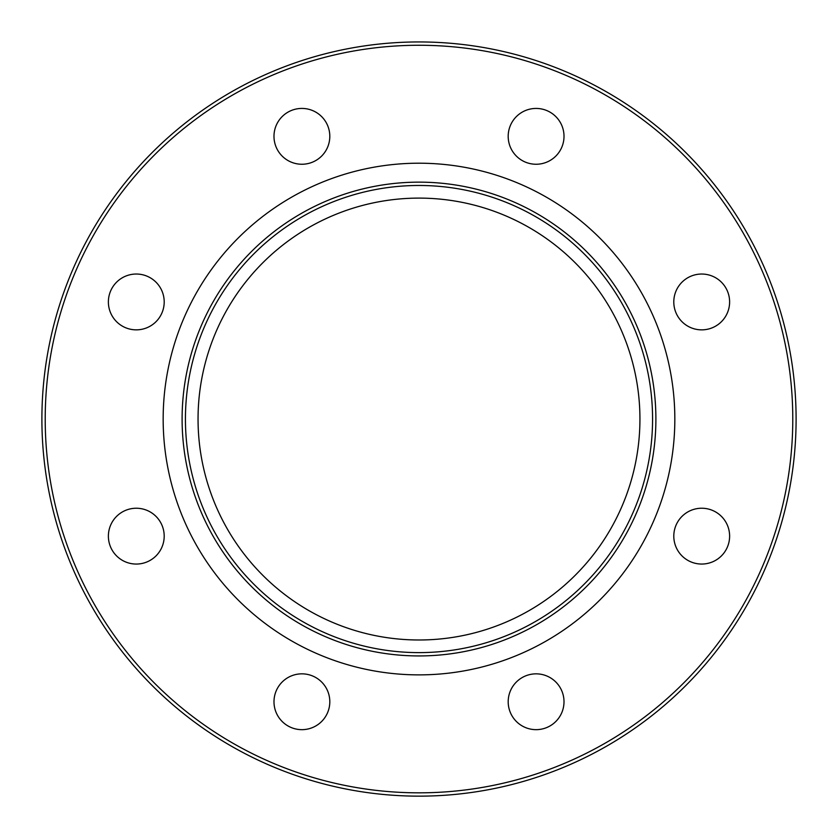 <?xml version="1.0" encoding="UTF-8"?>
<svg xmlns="http://www.w3.org/2000/svg" width="838" height="838" viewBox="0 0 838 838"><rect width="100%" height="100%" fill="white"/><g stroke="black" fill="none" stroke-linecap="round" stroke-linejoin="round"><path stroke-width="1.26" d="M516.365 116.608A27.905 27.905 0 0 1 555.835 116.608A27.905 27.905 0 0 1 555.835 156.078A27.905 27.905 0 0 1 516.365 156.078A27.905 27.905 0 0 1 516.365 116.608M701.71 274.036A27.905 27.905 0 0 1 729.615 301.942A27.905 27.905 0 0 1 701.71 329.858A27.905 27.905 0 0 1 673.794 301.942A27.905 27.905 0 0 1 701.71 274.036M721.445 516.407A27.905 27.905 0 0 1 721.445 555.877A27.905 27.905 0 0 1 681.975 555.877A27.905 27.905 0 0 1 681.975 516.407A27.905 27.905 0 0 1 721.445 516.407M564.005 701.752A27.905 27.905 0 0 1 536.1 729.657A27.905 27.905 0 0 1 508.195 701.752A27.905 27.905 0 0 1 536.1 673.846A27.905 27.905 0 0 1 564.005 701.752M321.635 721.487A27.905 27.905 0 0 1 282.165 721.487A27.905 27.905 0 0 1 282.165 682.017A27.905 27.905 0 0 1 321.635 682.017A27.905 27.905 0 0 1 321.635 721.487M136.29 564.058A27.905 27.905 0 0 1 108.385 536.142A27.905 27.905 0 0 1 136.29 508.237A27.905 27.905 0 0 1 164.196 536.142A27.905 27.905 0 0 1 136.29 564.058M116.555 321.677A27.905 27.905 0 0 1 116.555 282.207A27.905 27.905 0 0 1 156.025 282.207A27.905 27.905 0 0 1 156.025 321.677A27.905 27.905 0 0 1 116.555 321.677M273.984 136.343A27.905 27.905 0 0 1 301.9 108.427A27.905 27.905 0 0 1 329.805 136.343A27.905 27.905 0 0 1 301.9 164.248A27.905 27.905 0 0 1 273.984 136.343M674.831 419.042A255.831 255.831 0 0 1 291.079 640.599A255.831 255.831 0 0 1 291.079 197.485A255.831 255.831 0 0 1 674.831 419.042M796.1 419.042A377.1 377.1 0 0 0 424.51 41.984A377.1 377.1 0 0 0 42.057 408.022A377.1 377.1 0 0 0 413.49 796.11A377.1 377.1 0 0 0 796.1 419.042A377.1 377.1 0 0 0 424.51 41.984A377.1 377.1 0 0 0 42.057 408.022A377.1 377.1 0 0 0 413.49 796.11A377.1 377.1 0 0 0 796.1 419.042M652.572 419.042A233.572 233.572 0 0 1 302.214 621.325A233.572 233.572 0 0 1 302.214 216.77A233.572 233.572 0 0 1 652.572 419.042M198.051 419.042A220.949 220.949 0 0 0 529.469 610.389A220.949 220.949 0 0 0 529.469 227.706A220.949 220.949 0 0 0 198.051 419.042M792.779 419.042A373.779 373.779 0 0 1 232.105 742.751A373.779 373.779 0 0 1 232.105 95.343A373.779 373.779 0 0 1 792.779 419.042M655.892 419.042A236.892 236.892 0 0 0 300.549 213.889A236.892 236.892 0 0 0 300.549 624.195A236.892 236.892 0 0 0 655.892 419.042"/></g></svg>
